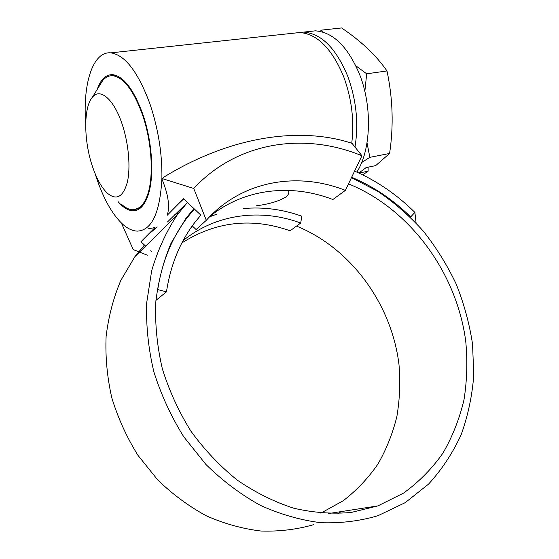 <?xml version="1.0" encoding="UTF-8"?>
<svg xmlns="http://www.w3.org/2000/svg" width="559" height="559" viewBox="0 0 559 559"><rect width="100%" height="100%" fill="white"/><g stroke="black" fill="none" stroke-linecap="round" stroke-linejoin="round"><path stroke-width="0.84" d="M356.852 172.109C370.813 150.511 372.657 107.531 359.744 74.773C348.047 46.865 333.269 32.219 315.409 30.836L308.386 31.59M354.993 147.059C358.759 123.651 356.369 100.117 347.817 76.443C336.106 48.305 321.397 33.519 303.705 32.101L296.752 32.848M358.843 173.017L366.187 167.553L375.683 165.625L389.588 153.459C393.718 126.013 392.851 98.51 386.989 70.951L366.683 73.802L364.852 91.473M320.055 31.374L321.635 30.095L322.997 32.122M355.908 65.857L366.683 73.802M122.086 123.993C113.833 98.999 99.9 87.414 92.347 97.315C83.361 107.552 83.759 140.938 92.368 166.198C96.511 178.552 101.472 187.517 107.251 193.1C116.356 200.723 123.036 197.159 127.298 182.409C130.764 167.812 128.703 143.516 122.086 123.993M99.167 86.254L102.618 80.657C105.532 77.142 108.921 75.5 112.792 75.738C123.637 77.373 133.51 90.32 142.412 114.574C152.034 142.098 153.942 177.378 147.401 195.203C144.229 203.986 139.932 208.8 134.516 209.646L133.51 210.778C140.002 210.498 144.998 204.901 148.484 193.987L147.401 195.203L146.856 198.564M118.075 201.596C123.155 207.571 128.165 210.631 133.105 210.778L135.599 210.505M148.484 193.987C154.389 175.428 152.167 141.022 142.769 114.085C133.727 89.461 123.7 76.317 112.694 74.654C105.882 74.452 100.711 79.392 97.175 89.482M292.839 33.267L299.764 32.52C317.4 33.959 332.081 48.787 343.799 77.009C351.772 98.915 354.42 121.01 351.744 143.293M210.226 216.144C244.807 188.264 291.693 183.562 332.885 199.507L345.385 190.374L361.925 155.751L352.121 143.446L350.717 142.873C299.163 126.537 230.126 136.256 163.326 177.455L161.886 178.957C162.327 154.172 158.372 129.241 150.036 104.163C138.185 72.139 125.139 55.034 110.899 52.853C92.696 51.009 82.634 84.304 85.709 123.371M95.156 173.737L96.344 177.455C103.352 198.382 111.912 213.776 122.044 223.642L121.778 223.928L133.21 249.58L147.324 255.204M368.122 167.162L368.129 171.18L362.714 174.869M148.408 228.799L155.032 227.555L140.952 241.767L145.626 246.107M151.314 251.396L150.671 250.802M157.184 226.926L146.751 235.912M174.688 214.782L178.824 212.818M122.044 223.642C127.312 228.554 132.49 231.042 137.563 231.112C151.838 230.182 159.944 212.797 161.886 178.957C168.245 194.273 170.034 206.362 167.239 215.229L183.541 198.766L200.849 215.138L195.042 222.154C180.138 241.558 170.614 264.784 166.47 291.833L157.736 289.597L157.086 290.135M183.673 198.892L179.006 203.35M348.488 183.876C409.216 208.395 456.542 271.842 465.731 341.186C467.617 361.002 467.038 380.567 463.977 399.888C459.498 418.817 452.49 436.544 442.973 453.063C432.065 468.638 418.908 481.991 403.5 493.136L377.863 505.902L351.283 512.442C332.528 514.14 313.347 512.736 293.748 508.215C274.21 501.884 255.4 492.535 237.316 480.16C219.994 466.185 204.545 449.876 190.961 431.241C178.733 411.564 169.188 390.734 162.334 368.758C157.17 346.517 154.962 324.499 155.723 302.698C158.155 281.415 163.277 261.549 171.089 243.123L185.951 218.345L193.931 208.598M351.464 177.65L377.674 191.255C394.277 202.54 409.474 215.823 423.282 231.091C436.139 247.323 447.081 264.903 456.088 283.818C463.9 303.306 469.385 323.382 472.537 344.044L473.78 375.068C472.229 395.653 468.044 415.484 461.217 434.546C452.867 452.881 441.973 469.413 428.536 484.129L405.212 502.653L377.968 515.705C359.814 521.072 340.731 523.399 320.719 522.693C300.456 520.143 280.339 514.364 260.382 505.364C240.859 494.561 222.706 480.929 205.915 464.466L183.701 436.691C170.984 416.245 161.034 394.612 153.851 371.791C148.394 348.69 145.997 325.806 146.64 303.132L151.685 270.689C157.715 250.222 166.212 231.678 177.168 215.061L187.412 202.428M351.646 177.259C373.398 186.44 393.075 199.668 410.676 216.934L414.897 212.413L416.099 223.041M354.588 171.11C376.815 180.85 396.918 194.616 414.897 212.413M341.228 511.59L337.943 513.588M313.885 524.594C297.067 529.457 279.507 531.609 261.2 531.05C242.718 528.856 224.473 523.797 206.46 515.887C188.893 506.377 172.619 494.366 157.652 479.846L137.94 455.312C126.718 437.229 117.998 418.048 111.793 397.777C107.146 377.22 105.253 356.782 106.105 336.462C108.516 316.548 113.428 297.849 120.849 280.359L134.929 256.637L144.439 245.003M296.529 226.095C350.444 247.979 391.614 303.516 398.993 364.601C400.461 382.063 399.762 399.35 396.89 416.448C392.781 433.246 386.5 449.066 378.038 463.907C368.381 477.973 356.803 490.236 343.296 500.689L320.838 513.148M288.353 190.388C289.387 192.527 288.626 194.7 286.047 196.894C279.137 201.135 269.27 204.098 256.448 205.789M209.527 216.864L216.354 214.328M243.563 208.535C263.275 206.781 282.693 209.339 301.804 216.221L300.7 223.041C261.228 208.346 216.186 213.608 183.059 240.677M155.905 300.379L166.47 291.833M410.767 217.577L410.676 216.934M157.736 289.597C162.033 262.185 171.613 238.525 186.468 218.597L194.343 208.989M186.895 203.008L167.469 221.979M192.254 225.913L196.097 229.539L206.313 220.309L193.742 188.467L162.215 178.587M181.878 242.927C215.872 221.392 251.948 217.346 290.114 230.783L300.7 223.041M345.385 190.374C297.416 171.327 241.733 180.578 206.313 220.309M361.925 155.751C304.844 132.092 237.645 141.196 193.742 188.467M121.471 204.259C125.363 207.85 129.171 209.681 132.888 209.758L134.516 209.646L142.084 206.446M367.032 142.818L369.841 157.345L361.666 162.494M358.955 173.066L368.129 171.18M389.588 153.459L369.841 157.345M386.989 70.951C376.228 55.418 361.093 41.086 341.577 27.95L321.635 30.095M315.409 30.836L303.705 32.101M92.347 97.315L102.618 80.657M115.951 75.353L112.792 75.738M133.594 210.68L133.105 210.778M299.764 32.52L110.899 52.853M328.287 513.595L377.863 505.902M177.168 215.061L134.929 256.637M186.468 218.597L184.177 220.784"/></g></svg>
